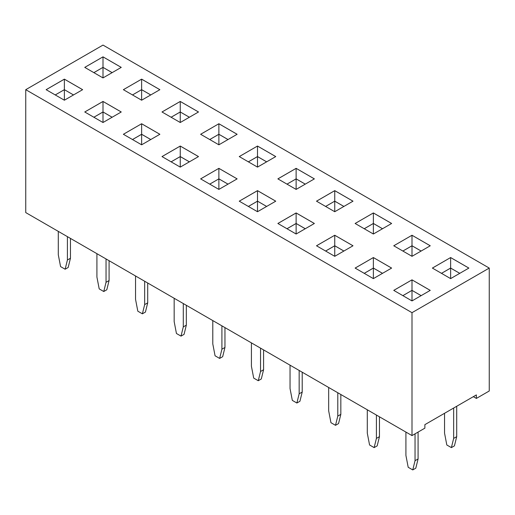 <?xml version="1.0" encoding="UTF-8"?>
<svg xmlns="http://www.w3.org/2000/svg" width="515" height="515" viewBox="0 0 515 515"><rect width="100%" height="100%" fill="white"/><g stroke="black" fill="none" stroke-linecap="round" stroke-linejoin="round"><path stroke-width="0.77" d="M412 312.676L412 435.593L25.75 212.592L25.75 89.681L412 312.676L489.25 268.077L103 45.082L25.75 89.681M412 435.593L424.875 428.158L424.875 424.65L476.375 394.915L476.375 398.423L489.25 390.994L489.25 268.077M430.231 245.784L412 235.258L393.75 245.777L412 256.316L430.25 245.777L412 235.246L393.769 245.784M450.625 278.615L468.875 268.077L450.625 257.545L432.375 268.077L450.625 278.615L450.625 268.077L441.503 273.343M391.606 223.484L373.375 212.959L355.125 223.478L373.375 234.016L391.625 223.478L373.375 212.94L355.144 223.484M239.25 156.579L257.5 167.111L275.75 156.579L257.5 146.041L239.25 156.579M314.375 178.879L296.125 168.341L277.875 178.879L296.125 189.411L314.375 178.879M316.5 201.178L334.75 211.717L353 201.178L334.75 190.64L316.5 201.178M393.75 290.376L412 300.915L430.25 290.376L412 279.845L393.75 290.376M373.375 278.615L391.625 268.077L373.375 257.545L355.125 268.077L373.375 278.615L373.375 268.077L364.253 273.343M353 245.777L334.75 235.246L316.5 245.777L334.75 256.316L353 245.777M257.5 211.717L275.75 201.178L257.5 190.64L239.25 201.178L257.5 211.717L257.5 201.178L248.359 206.438M277.875 223.478L296.125 234.016L314.375 223.478L296.125 212.94L277.875 223.478M218.875 168.341L200.625 178.879L218.875 189.411L237.125 178.879L218.875 168.341L200.644 178.885M198.5 156.579L180.25 146.041L162 156.579L180.25 167.111L198.5 156.579M218.875 123.742L200.625 134.28L218.875 144.812L237.125 134.28L218.875 123.742L200.644 134.286M123.375 134.28L141.625 144.812L159.875 134.28L141.625 123.742L123.375 134.28M180.25 122.512L198.5 111.98L180.25 101.442L162 111.98L180.25 122.512L180.25 111.98L171.128 117.246M64.375 100.213L82.625 89.681L64.375 79.143L46.125 89.681L64.375 100.213L64.375 89.681L55.234 94.94M103 56.843L84.75 67.381L103 77.913L121.25 67.381L103 56.843L84.769 67.388M159.856 89.687L141.625 79.162L123.375 89.681L141.625 100.213L159.875 89.681L141.625 79.143L123.394 89.687M84.75 111.98L103 122.512L121.25 111.98L103 101.442L84.75 111.98M476.375 398.423L473.337 396.672M450.625 257.545L432.394 268.09M468.856 268.09L450.625 257.558L450.625 268.058L441.484 273.336M257.5 146.041L239.269 156.586M275.731 156.586L257.5 146.06L257.5 156.56L248.359 161.839M314.356 178.885L296.125 168.36L277.894 178.885M296.125 168.341L296.125 178.859L286.984 184.138M352.981 201.185L334.75 190.659L316.519 201.185M412 279.845L393.769 290.389M430.231 290.389L412 279.857L412 290.363L402.859 295.636M373.375 257.545L355.144 268.09M391.606 268.09L373.375 257.558L373.375 268.058L364.234 273.336M352.981 245.784L334.75 235.258L316.519 245.784M275.731 201.185L257.5 190.659L239.269 201.185M314.356 223.484L296.125 212.959L277.894 223.484M237.106 178.885L218.875 168.36L218.875 178.859L209.734 184.138M198.481 156.586L180.25 146.06L162.019 156.586M180.25 146.041L180.25 156.56L171.109 161.839M237.106 134.286L218.875 123.761L218.875 134.261L209.734 139.539M141.625 123.742L123.394 134.286M159.856 134.286L141.625 123.761L141.625 134.261L132.484 139.539M198.481 111.987L180.25 101.461L162.019 111.987M82.606 89.687L64.375 79.162L46.144 89.687M121.231 67.388L103 56.862L103 67.362L93.859 72.634M121.231 111.987L103 101.461L84.769 111.987M328.667 387.48L328.667 410.835L330.945 422.686L335.51 425.319L338.555 423.568L340.833 414.35L340.833 394.503M335.51 425.319L337.789 416.101L337.789 392.752M367.292 409.779L367.292 433.134L369.57 444.986L374.135 447.619L376.414 438.4L376.414 415.051M374.135 447.619L377.18 445.868L379.458 436.649L379.458 416.802M405.917 432.079L405.917 455.434L408.195 467.285L412.76 469.918L415.805 468.167L418.083 458.949L418.083 432.079M412.76 469.918L415.039 460.7L415.039 433.836M453.664 408.028L453.664 438.4L451.385 447.619L446.82 444.986L444.542 433.134L444.542 413.294M456.708 406.271L456.708 436.649L454.43 445.868L451.385 447.619M290.042 365.18L290.042 388.535L292.32 400.387L296.885 403.02L299.93 401.269L302.208 392.05L302.208 372.203M296.885 403.02L299.164 393.801L299.164 370.446M174.167 298.282L174.167 321.637L176.445 333.488L181.01 336.121L183.289 326.903L183.289 303.547M181.01 336.121L184.055 334.364L186.333 325.145L186.333 305.305M212.792 320.581L212.792 343.936L215.07 355.788L219.635 358.421L221.914 349.202L221.914 325.847M219.635 358.421L222.68 356.663L224.958 347.445L224.958 327.604M251.417 342.881L251.417 366.236L253.695 378.087L258.26 380.72L261.305 378.963L263.583 369.744L263.583 349.904M258.26 380.72L260.539 371.502L260.539 348.146M96.917 253.683L96.917 277.038L99.195 288.889L103.76 291.522L106.039 282.304L106.039 258.948M103.76 291.522L106.805 289.765L109.083 280.546L109.083 260.706M135.542 275.982L135.542 299.337L137.82 311.189L142.385 313.822L145.43 312.064L147.708 302.846L147.708 283.005M142.385 313.822L144.663 304.603L144.663 281.248M58.292 231.383L58.292 254.738L60.57 266.59L65.135 269.223L68.18 267.465L70.458 258.247L70.458 238.406M65.135 269.223L67.413 260.004L67.413 236.649M412 235.258L412 245.758L402.859 251.037M421.141 251.037L412 245.758M459.766 273.336L450.625 268.058M373.375 212.959L373.375 223.459L364.234 228.737M382.516 228.737L373.375 223.459M266.641 161.839L257.5 156.56M305.266 184.138L296.125 178.859L287.003 184.145M334.75 190.659L334.75 201.159L325.609 206.438M343.891 206.438L334.75 201.159L325.628 206.444M421.141 295.636L412 290.363L402.878 295.649M382.516 273.336L373.375 268.058M334.75 235.258L334.75 245.758L325.609 251.037M343.891 251.037L334.75 245.758M257.5 190.659L257.5 201.159L248.378 206.444M266.641 206.438L257.5 201.159L266.622 206.444M296.125 212.959L296.125 223.459L286.984 228.737M305.266 228.737L296.125 223.459M228.016 184.138L218.875 178.859L209.753 184.145M189.391 161.839L180.25 156.56M228.016 139.539L218.875 134.261M150.766 139.539L141.625 134.261M180.25 101.461L180.25 111.961L171.109 117.24M189.391 117.24L180.25 111.961M64.375 79.162L64.375 89.662L55.253 94.947M73.516 94.94L64.375 89.662L73.497 94.947M112.141 72.634L103 67.362L93.878 72.647M141.625 79.162L141.625 89.662L132.484 94.94M150.766 94.94L141.625 89.662L132.503 94.947M103 101.461L103 111.961L93.859 117.24M112.141 117.24L103 111.961M337.789 416.101L340.833 414.35M376.414 438.4L379.458 436.649M415.039 460.7L418.083 458.949M456.708 436.649L453.664 438.4M299.164 393.801L302.208 392.05M183.289 326.903L186.333 325.145M221.914 349.202L224.958 347.445M260.539 371.502L263.583 369.744M106.039 282.304L109.083 280.546M144.663 304.603L147.708 302.846M67.413 260.004L70.458 258.247M421.122 251.043L412 245.777L402.878 251.043M459.747 273.343L450.625 268.077M382.497 228.744L373.375 223.478L364.253 228.744M266.622 161.845L257.5 156.579L248.378 161.845M305.247 184.145L296.125 178.879L296.125 189.411M343.872 206.444L334.75 201.178L334.75 211.717M421.122 295.649L412 290.376L412 300.915M382.497 273.343L373.375 268.077M343.872 251.043L334.75 245.777L325.628 251.043M305.247 228.744L296.125 223.478L287.003 228.744M227.997 184.145L218.875 178.879L218.875 189.411M189.372 161.845L180.25 156.579L171.128 161.845M227.997 139.546L218.875 134.28L209.753 139.546M150.747 139.546L141.625 134.28L132.503 139.546M189.372 117.246L180.25 111.98M112.122 72.647L103 67.381L103 77.913M150.747 94.947L141.625 89.681L141.625 100.213M112.122 117.246L103 111.98L93.878 117.246M412 245.777L412 256.316M373.375 223.478L373.375 234.016M257.5 156.579L257.5 167.111M334.75 245.777L334.75 256.316M296.125 223.478L296.125 234.016M180.25 156.579L180.25 167.111M218.875 134.28L218.875 144.812M141.625 134.28L141.625 144.812M103 111.98L103 122.512"/></g></svg>
